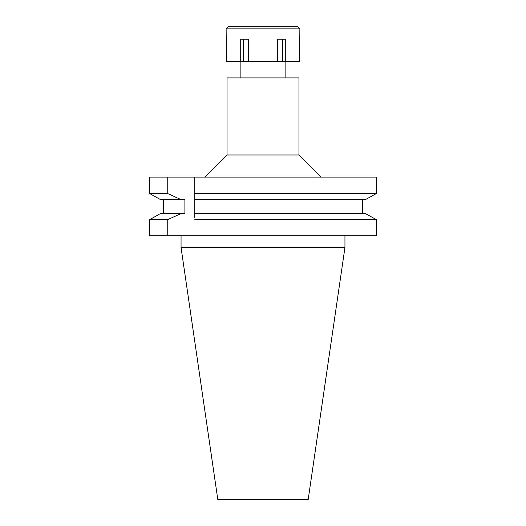 <?xml version="1.0" encoding="UTF-8"?>
<svg xmlns="http://www.w3.org/2000/svg" width="526" height="526" viewBox="0 0 526 526"><rect width="100%" height="100%" fill="white"/><g stroke="black" fill="none" stroke-linecap="round" stroke-linejoin="round"><path stroke-width="0.79" d="M298.946 77.914L227.054 77.914L227.054 154.973L298.946 154.973L298.946 77.914M194.791 195.626L194.791 177.098L194.791 193.555L376.327 193.555L376.327 177.098L149.673 177.098L149.673 193.555L153.224 195.534M194.791 193.555L194.791 199.676L365.327 199.676L376.327 193.555M194.791 217.514L194.791 197.664M157.241 197.769L160.673 199.676L184.896 199.676L184.896 213.503L181.154 213.503L167.755 219.631L167.755 235.714L376.327 235.714L376.327 219.631L365.327 213.503L194.791 213.503L194.791 215.469M362.355 199.676L362.355 213.503L365.327 213.503M368.785 197.756L372.776 195.534M366.8 214.319L374.893 218.823M159.2 214.319L149.673 219.631L149.673 235.714L149.673 219.631L151.107 218.823M160.673 199.676L149.673 193.555L149.673 177.098M163.645 213.503L163.645 199.676M149.673 193.555L167.755 193.555L167.755 177.098M181.154 199.676L167.755 193.555M149.673 235.714L167.755 235.714M376.327 219.631L194.791 219.631M263 213.503L362.355 213.503M167.755 219.631L149.673 219.631M181.154 213.503L160.673 213.503M344.944 247.516L308.164 499.7L217.836 499.7L181.056 247.516L344.944 247.516L344.944 235.714M277.301 61.325L299.577 61.325L299.866 28.884L226.134 28.884L226.423 61.325L277.301 61.325L277.301 39.207L285.283 39.207L285.283 61.325M282.659 39.207L282.659 61.325M248.699 61.325L248.699 39.207L240.717 39.207L240.717 61.325M243.341 39.207L243.341 61.325M299.866 28.884L297.289 26.3L228.711 26.3L226.134 28.884M285.118 77.914L285.118 61.325M240.882 77.914L240.882 61.325M227.054 154.973L204.93 177.098M298.946 154.973L321.07 177.098M181.056 247.516L181.056 235.714"/></g></svg>
